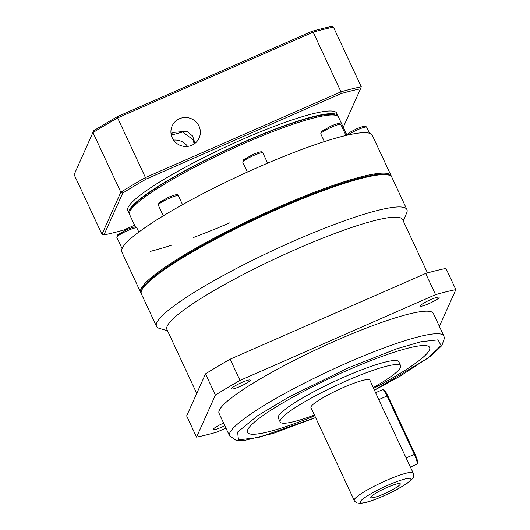<?xml version="1.0" encoding="UTF-8"?>
<svg xmlns="http://www.w3.org/2000/svg" width="530" height="530" viewBox="0 0 530 530"><rect width="100%" height="100%" fill="white"/><g stroke="black" fill="none" stroke-linecap="round" stroke-linejoin="round"><path stroke-width="0.79" d="M427.498 272.93L402.628 219.606A130.029 18.358 155 0 0 296.118 249.279A130.029 18.358 155 0 0 166.937 329.508L196.743 393.426M403.244 220.917L406.649 213.034A138.158 19.504 155 0 0 406.901 209.542A138.158 19.504 155 0 0 293.739 241.07A138.158 19.504 155 0 0 156.482 326.314A138.158 19.504 155 0 0 159.325 328.361L167.546 330.819M406.901 209.542L391.822 177.192A138.158 19.504 155 0 0 389.365 175.271A138.158 19.504 155 0 0 278.654 208.727A138.158 19.504 155 0 0 141.497 290.851A138.158 19.504 155 0 0 141.397 293.964L156.482 326.314M428.869 303.657A10.342 1.458 -25 0 1 420.396 306.022A10.342 1.458 -25 0 1 430.671 299.635A10.342 1.458 -25 0 1 439.145 297.277A10.342 1.458 -25 0 1 428.869 303.657M224.826 425.683A10.342 1.458 -25 0 1 221.732 427.127A10.342 1.458 -25 0 1 213.259 429.485A10.342 1.458 -25 0 1 223.534 423.106A10.342 1.458 -25 0 1 223.607 423.072M239.951 386.509A10.342 1.458 -25 0 1 231.477 388.868A10.342 1.458 -25 0 1 241.753 382.488A10.342 1.458 -25 0 1 250.226 380.129A10.342 1.458 -25 0 1 239.951 386.509M389.365 175.271L388.205 174.86A137.27 19.378 155 0 0 278.204 208.105A137.27 19.378 155 0 0 141.934 289.698L141.497 290.851M229.576 435.879L219.069 413.34A118.21 16.688 -25 0 1 336.51 340.406A118.21 16.688 -25 0 1 433.335 313.422L443.849 335.96A118.21 16.688 -25 0 0 347.017 362.944A118.21 16.688 -25 0 0 229.576 435.879L236.022 440.264L245.231 440.238L273.354 433.374L315.628 417.627M314.78 415.798A100.475 14.184 -25 0 1 247.503 432.361A100.475 14.184 155 0 0 314.767 415.772M247.503 432.361A100.475 14.184 -25 0 1 347.329 370.364A100.475 14.184 -25 0 1 429.631 347.435A100.475 14.184 -25 0 1 373.703 388.324M314.423 415.036A66.495 9.388 -25 0 1 280.158 421.973A66.495 9.388 -25 0 1 346.216 380.951A66.495 9.388 -25 0 1 400.687 365.773A66.495 9.388 -25 0 1 373.345 387.556M280.158 421.973L278.29 417.971A66.495 9.388 -25 0 1 344.354 376.949A66.495 9.388 -25 0 1 398.818 361.771L400.687 365.773M378.745 399.64L369.88 380.136A32.509 4.591 -25 0 0 343.255 387.556A32.509 4.591 -25 0 0 310.958 407.61L354.232 500.413A32.509 4.591 -25 0 1 386.529 480.359A32.509 4.591 -25 0 1 413.161 472.939L378.745 399.64L387.072 395.983A8.864 1.418 -113.7 0 0 382.991 389.603A8.864 1.418 -113.7 0 0 382.74 389.59L375.724 392.664M384.137 493.814A16.251 2.292 -25 0 1 370.788 497.332A16.251 2.292 -25 0 1 386.966 487.494A16.251 2.292 -25 0 1 400.15 483.638A16.251 2.292 -25 0 1 384.137 493.814M205.514 373.875L215.405 395.089L196.544 437.124L186.653 415.911L205.514 373.875A171.402 24.195 -25 0 1 230.139 359.194L425.669 273.447A171.402 24.195 -25 0 1 445.968 268.425L455.86 289.638L439.377 326.381M215.405 395.089A171.402 24.195 -25 0 1 240.03 380.408L230.139 359.194M225.959 428.108L216.843 432.102A171.402 24.195 -25 0 1 196.544 437.124M425.669 273.447L435.561 294.66A171.402 24.195 -25 0 1 455.86 289.638M435.561 294.66L240.03 380.408M373.69 388.298A100.475 14.184 155 0 0 429.625 347.422M410.425 467.069L417.057 464.161A8.864 1.418 -113.7 0 0 417.223 463.962A8.864 1.418 -113.7 0 0 414.275 454.316L387.072 395.983L387.794 395.804A7.976 1.272 -113.7 0 0 384.124 390.067L382.991 389.603M417.223 463.962L417.653 462.822A7.976 1.272 -113.7 0 0 414.997 454.137L387.794 395.804M389.404 175.284A137.416 19.398 155 0 0 278.217 208.071A137.416 19.398 155 0 0 141.483 290.89M391.372 176.51A138.158 19.504 155 0 0 391.14 175.735A138.158 19.504 155 0 0 277.972 207.27A138.158 19.504 155 0 0 140.715 292.507A138.158 19.504 155 0 0 141.159 293.189M391.14 175.735L372.285 135.296A138.158 19.504 155 0 0 343.91 135.965A138.158 19.504 155 0 0 259.117 166.831A138.158 19.504 155 0 0 167.268 213.431A138.158 19.504 155 0 0 122.165 248.457A138.158 19.504 155 0 0 121.86 252.075L140.715 292.507M346.984 135.23L338.544 117.137A115.255 16.271 155 0 0 336.497 115.533A115.255 16.271 155 0 0 244.138 143.445A115.255 16.271 155 0 0 129.89 211.536A115.255 16.271 155 0 0 129.724 211.954A115.255 16.271 155 0 0 129.631 214.551L135.422 226.972M336.497 115.533L334.562 114.851A113.778 16.059 155 0 0 227.655 149.513A113.778 16.059 155 0 0 130.612 209.628A113.778 16.059 155 0 0 130.44 210.032L129.724 211.954M171.309 135.07L182.618 132.056L192.98 139.549L194.192 143.935M187.554 146.399A14.774 14.436 24.2 0 0 173.608 140.139M150.235 251.406A138.158 19.504 155 0 0 171.68 245.151M193.178 237.599A138.158 19.504 155 0 0 229.695 222.858M171.084 133.911L173.323 132.401L186.885 131.307L192.628 136.018L195.007 143.332M179.458 118.74A14.774 14.436 -155.8 0 1 195.941 121.82A14.774 14.436 -155.8 0 1 199.121 138.045A14.774 14.436 -155.8 0 1 191.82 145.253A14.774 14.436 -155.8 0 1 175.337 142.172A14.774 14.436 -155.8 0 1 172.157 125.948A14.774 14.436 -155.8 0 1 179.458 118.74M129.433 213.842A115.255 16.271 -25 0 1 129.015 213.226A115.255 16.271 -25 0 1 243.522 142.119A115.255 16.271 -25 0 1 337.928 115.812A115.255 16.271 -25 0 1 338.127 116.52M337.928 115.812L336.689 113.162A115.255 16.271 155 0 0 242.283 139.463A115.255 16.271 155 0 0 127.783 210.576L129.015 213.226M340.989 93.638L340.975 91.816A171.402 24.195 -25 0 1 361.275 86.794L333.456 27.136A171.402 24.195 155 0 0 313.157 32.158L340.975 91.816L145.445 177.57L117.627 117.905L313.157 32.158L311.931 31.33L117.355 116.66L117.627 117.905A171.402 24.195 155 0 0 92.995 132.586L120.82 192.244A171.402 24.195 -25 0 1 145.445 177.57L146.412 178.968L340.989 93.638A169.925 23.989 -25 0 1 360.513 88.808L343.261 127.26M134.607 225.217L123.477 230.093A169.925 23.989 -25 0 1 103.959 234.923L122.728 193.092A169.925 23.989 -25 0 1 146.412 178.968M122.728 193.092L120.82 192.244L101.959 234.286L74.14 174.628L93.671 130.778A169.925 23.989 -25 0 1 117.355 116.66M93.671 130.778L74.14 174.628M103.959 234.923L101.959 234.286M311.931 31.33A169.925 23.989 -25 0 1 331.455 26.5L333.456 27.136M360.513 88.808L361.275 86.794M315.608 417.587L258.315 437.555L238.44 439.834L237.639 432.029L257.573 415.772L289.042 396.917L348.488 367.78L396.559 348.873L420.972 341.731L438.072 339.849L441.046 345.54L427.789 358.22L374.531 390.106M383.104 496.113C375.578 499.585 358.704 505.673 360.168 501.784C362.328 497.597 380.673 488.236 388 485.195C395.519 481.724 412.4 475.635 410.935 479.524C408.776 483.718 390.431 493.072 383.104 496.113M405.947 457.973L414.997 454.137M369.503 133.268L366.68 127.22A11.084 1.563 155 0 0 357.604 129.751A11.084 1.563 155 0 0 347.905 135.024M331.793 127.041A11.084 1.563 155 0 0 320.782 133.878L321.485 131.46L331.071 125.974C342.148 121.562 339.458 124.066 340.869 124.51A11.084 1.563 155 0 0 331.793 127.041M253.804 155.429A11.084 1.563 155 0 0 242.793 162.266L243.495 159.855L253.082 154.362C264.159 149.95 261.469 152.454 262.88 152.898A11.084 1.563 155 0 0 253.804 155.429M169.322 198.286A11.084 1.563 155 0 0 158.311 205.13L159.013 202.712L168.6 197.226C179.677 192.814 176.987 195.312 178.398 195.762A11.084 1.563 155 0 0 169.322 198.286M127.836 230.51A11.084 1.563 155 0 0 116.825 237.347L117.528 234.936L127.114 229.444C138.191 225.031 135.508 227.536 136.912 227.98A11.084 1.563 155 0 0 127.836 230.51M354.232 500.413C354.086 500.824 355.027 501.698 357.041 503.023L360.228 503.5C364.395 503.354 371.994 500.923 383.031 496.193C392.71 491.906 400.627 487.693 406.782 483.546C410.505 480.882 412.545 478.961 412.91 477.788C413.519 477.795 413.605 476.178 413.161 472.939M374.551 390.153L400.567 375.902L431.87 355.266L441.887 345.54L444.451 338.193L443.849 335.96M346.779 134.792L349.641 132.427L356.882 128.684C367.959 124.272 365.276 126.776 366.68 127.22M345.977 135.461L340.869 124.51M267.65 163.141L262.88 152.898M182.539 204.64L178.398 195.762M138.827 232.08L136.912 227.98M324.38 141.596L320.782 133.878M247.364 172.078L242.793 162.266M163.3 215.823L158.311 205.13M122.092 248.636L116.825 237.347"/></g></svg>
